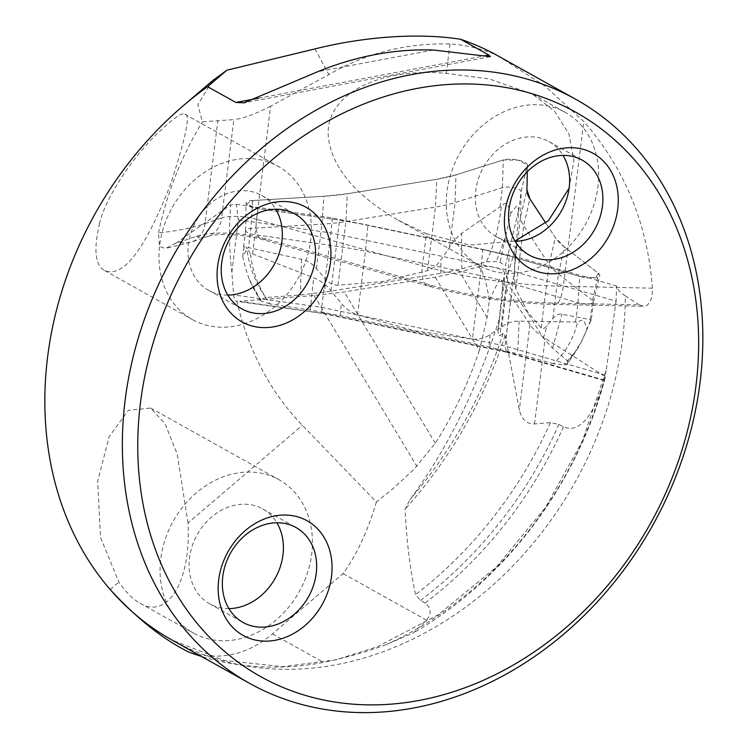 <?xml version="1.0" encoding="UTF-8"?>
<svg xmlns="http://www.w3.org/2000/svg" width="748" height="748" viewBox="0 0 748 748"><rect width="100%" height="100%" fill="white"/><g stroke="black" fill="none" stroke-linecap="round" stroke-linejoin="round"><path stroke-width="0.56" stroke-dasharray="3.74 2.81" d="M248.476 247.607L246.746 248.392L245.428 245.793L244.25 245.961L242.754 256.414L246.831 249.495L248.617 250.655L250.552 254.198L252.618 253.918L313.702 277.807C320.64 280.556 326.38 284.885 330.934 290.813L341.275 303.192C345.623 308.728 351.046 312.636 357.535 314.917L414.532 330.738L472.446 339.134C479.122 339.629 485.003 338.105 490.09 334.562L501.815 326.829C506.901 322.958 512.689 321.06 519.159 321.116L575.577 321.995L577.344 323.08L580.177 320.546L582.561 320.256L584.609 322.145L586.974 328.97L591.397 318.723L590.752 320.911L590.163 319.63L561.935 314.188C558.719 313.599 555.699 315.058 552.884 318.555L547.125 325.324C544.796 328.419 542.814 329.316 541.178 328.007L528.004 312.355L515.755 289.289L514.203 275.18L518.719 210.824L518.046 207.009L516.905 205.747L510.819 213.002L507.864 205.251L505.844 203.419L503.638 203.98L501.235 207.177L499.982 206.878L461.553 233.385L454.971 239.463L440.965 259.743C437.187 265.278 432.699 268.925 427.501 270.683L382.293 281.641L338.012 285.184C332.954 285.082 328.643 282.856 325.071 278.518L316.423 268.719C312.589 263.82 307.624 260.687 301.547 259.304L248.476 247.607L250.87 228.392L321.967 224.138A136.781 40.972 7.1 0 0 345.922 221.576L435.411 207.084A136.781 40.972 7.1 0 0 455.046 202.577L502.375 187.664A10.388 3.114 -172.9 0 1 513.951 187.795A10.388 3.114 -172.9 0 1 521.113 191.61L520.617 216.406A136.781 40.972 7.1 0 0 523.665 225.681L549.088 264.399A136.781 40.972 7.1 0 0 558.419 273.974L592.556 300.416A10.388 3.114 -172.9 0 1 593.491 301.949A10.388 3.114 -172.9 0 1 593.473 302.052A10.388 3.114 -172.9 0 1 577.961 302.781L507.35 282.248A136.781 40.972 7.1 0 0 480.356 275.526L365.445 251.309A136.781 40.972 7.1 0 0 336.478 246.232L255.012 234.704A10.388 3.114 -172.9 0 1 245.653 230.515A10.388 3.114 -172.9 0 1 245.662 230.412A10.388 3.114 -172.9 0 1 250.87 228.392L252.74 200.529L323.847 196.266A133.789 40.074 7.1 0 0 347.278 193.76L436.767 179.268A133.789 40.074 7.1 0 0 455.971 174.864L503.301 159.95A13.38 4.011 -172.9 0 1 518.205 160.128A13.38 4.011 -172.9 0 1 527.424 165.028L527.293 171.731L527.424 165.028L518.205 160.128L503.301 159.95L455.971 174.864L436.767 179.268L347.278 193.76L323.847 196.266L252.74 200.529L246.326 204.157L258.079 208.655L339.545 220.174L367.885 225.148L482.797 249.364L367.885 225.148A133.789 40.074 7.1 0 0 339.545 220.174L258.079 208.655A13.38 4.011 -172.9 0 1 246.036 203.26A13.38 4.011 -172.9 0 1 252.74 200.529M501.235 207.177C499.01 226.709 494.082 244.923 486.471 261.819L461.825 268.812L440.778 273.329L324.931 292.094L300.266 294.983L265.774 297.564C255.638 283.539 249.299 267.148 246.746 248.392M486.471 261.819L496.223 261.557L500.103 262.38L505.414 265.811L518.457 210.805M590.752 320.911L581.579 341.247L573.922 353.795L568.106 361.293L552.529 348.157L543.413 338.143L527.779 313.122L510.501 288.017L506.639 278.256L505.414 265.811M568.106 361.293L567.031 364.556L569.2 361.92M586.974 328.97A178.398 118.857 80.8 0 1 580.757 342.902A178.398 118.857 80.8 0 1 577.793 348.512L567.106 364.426L564.086 364.912L553.352 363.678C565.133 353.112 573.127 339.583 577.344 323.08M250.552 254.198C252.478 272.001 258.948 288.578 269.972 303.94L310.186 310.083L340.349 315.581L489.117 346.941L517.635 353.804L553.352 363.678M269.972 303.94L261.211 301.07L260.351 299.761L265.774 297.564M250.197 281.463L259.967 300.369L260.351 299.761L254.825 291.168L249.28 279.266L261.211 301.07M510.819 213.002A178.398 46.086 -78.1 0 1 505.115 237.827L500.103 262.38M505.115 237.827L496.223 261.557M577.793 348.512L564.086 364.912M242.754 256.414A178.398 164.943 146.7 0 0 249.28 279.266M482.797 249.364L509.201 255.938L579.812 276.47L595.445 277.751L598.596 273.431L564.469 246.99L555.334 237.621L545.816 223.128L555.334 237.621A133.789 40.074 7.1 0 0 564.469 246.99L598.596 273.431A13.38 4.011 -172.9 0 1 599.774 275.526A13.38 4.011 -172.9 0 1 579.812 276.47L509.201 255.938A133.789 40.074 7.1 0 0 482.797 249.364L480.356 275.526L472.446 339.134M414.476 331.476L414.532 330.738M382.293 281.641L382.284 282.454M527.779 313.122L528.004 312.355M505.844 287.541A137.136 41.075 -172.9 0 1 504.283 280.874L504.442 272.833L501.871 293.515L498.168 330.092C497.906 334.3 498.477 336.161 499.86 335.674L503.114 333.384L505.059 335.749L505.872 338.835L519.318 410.082C521.805 419.591 526.873 424.2 534.511 423.92L550.435 422.648L558.887 424.368L563.45 426.781C582.533 435.579 597.587 405.594 605.356 376.768L545.152 338.311A137.136 41.075 -172.9 0 1 529.939 324.604L511.193 296.058A183.961 55.1 -172.9 0 1 505.844 287.541L499.86 335.674M435.252 277.218L479.346 350.466L487.135 317.517L489.36 300.107C485.648 278.116 481.759 267.073 477.692 266.999L459.73 271.991L435.252 277.218L344.23 291.963L314.038 295.497L239.697 301.285L321.939 313.309L321.705 307.363L330.962 232.937L514.344 271.599L616.1 301.192L616.576 285.951C617.175 289.214 620.092 292.533 625.328 295.899A334.478 274.993 -60.8 0 1 470.511 603.496A334.478 274.993 -60.8 0 1 172.031 640.045L224.484 660.521L282.8 666.664L335.927 659.811L377.31 646.786L438.309 614.697L496.326 567.096L545.657 507.312L582.327 441.114L606.226 370.176L616.1 301.192M479.346 350.466C468.192 383.715 453.503 414.635 435.28 443.218L414.14 469.118L394.28 487.584L376.403 502.02L302.342 425.303C270.252 392.055 248.429 350.709 236.873 301.266L239.697 301.285M506.508 352.214L507.518 351.999L604.375 380.171L605.356 376.768M563.45 426.781A378.273 310.99 -60.8 0 1 424.995 603.019C431.306 607.881 431.802 613.603 426.491 620.176L413.345 632.939L385.959 644.683A349.073 286.989 -60.8 0 0 603.963 380.293L606.226 370.176M505.872 338.835L511.193 296.058M489.36 300.107L498.196 281.865C502.965 272.674 503.142 287.643 501.871 293.515M477.692 266.999A15.054 4.507 -172.9 0 1 494.391 267.373A15.054 4.507 -172.9 0 1 504.442 272.833M179.772 242.006A26.76 21.748 -108.9 0 0 191.582 241.987A26.76 21.748 -108.9 0 0 205.017 223.643A183.961 55.1 -172.9 0 1 158.52 232.89L159.52 246.475L165.383 248.532L175.733 243.296A157.202 47.087 7.1 0 0 179.772 242.006L196.369 236.331A53.519 16.026 -172.9 0 1 266.204 239.051L432.064 285.54A157.202 47.087 7.1 0 0 552.473 303.005L639.362 304.866L643.654 306.315L647.207 305.287L650.283 301.687L652.134 295.731L652.415 288.176C647.675 224.157 624.795 168.599 583.786 121.485L545.357 86.422L499.309 56.614M639.362 304.866L625.328 295.899M99.428 223.914C106.422 193.18 139.745 149.086 159.698 131.405C174.2 117.604 182.615 111.863 184.952 114.192C190.731 113.818 185.887 137.352 170.413 184.775C144.972 249.813 123.037 278.415 104.598 270.561C95.174 265.549 93.444 250 99.428 223.914M175.733 243.296L230.805 204.756L236.284 204.335L238.388 219.847L231.861 272.347L233.628 294.908C234.18 298.929 235.255 301.042 236.873 301.266M188 523.02L177.248 454.176L165.037 423.723L150.647 408.062L128.301 410.343L109.133 436.767L97.679 481.291L100.522 537.438L118.876 582.103C125.617 592.033 132.639 599.064 139.951 603.197C167.767 620.027 191.282 580.785 188 523.02L302.342 425.303M110.19 589.518L118.876 582.103M212.264 80.952L197.837 104.776L202.456 121.802L233.844 119.615L221.614 217.977L205.017 223.643L217.874 120.269M158.52 232.89C166.757 193.264 181.409 156.239 202.456 121.802M231.861 272.347C229.14 250.524 228.794 228 230.805 204.756M569.106 188.187L573.912 160.764L569.05 134.201L554.586 111.228L532.454 94.061L489.173 78.923L446.322 73.36C376.917 67.058 324.062 95.809 328.391 137.492C332.177 167.786 355.403 195.331 398.076 220.146L426.388 233.675L422.396 265.821L256.536 219.332L270.598 106.207L328.839 74.613C366.109 53.08 406.491 42.87 449.978 43.973C465.05 44.796 480.403 48.405 496.046 54.8M270.598 106.207C255.358 114.117 243.109 118.586 233.844 119.615M376.403 502.02C367.745 531.024 356.628 554.876 343.042 573.576L272.487 633.883C247.382 654.986 219.538 661.082 188.945 652.144M385.959 644.683C367.67 651.508 346.876 657.417 323.585 662.41A339.499 279.116 -60.8 0 1 201.137 656.305M424.995 603.019L420.479 600.494L415.608 594.576C410.175 570.341 406.669 541.851 405.098 509.108L410.016 499.627C447.098 449.342 476.719 389.596 498.879 320.368M236.284 204.335L332.336 217.911L515.11 256.442L616.576 285.951M158.969 257.153A87.797 72.182 -60.8 0 1 199.361 175.995A87.797 72.182 -60.8 0 1 277.957 166.215A87.797 72.182 -60.8 0 1 298.181 278.069A87.797 72.182 -60.8 0 1 192.348 319.536A87.797 72.182 -60.8 0 1 158.969 257.153M227.803 295.095A54.352 44.684 -60.8 0 1 208.655 290.336A54.352 44.684 -60.8 0 1 187.991 251.711A54.352 44.684 -60.8 0 1 213.002 201.474A54.352 44.684 -60.8 0 1 261.65 195.424A54.352 44.684 -60.8 0 1 275.75 209.225M160.063 570.677A87.797 72.182 -60.8 0 1 200.455 489.519A87.797 72.182 -60.8 0 1 279.051 479.739A87.797 72.182 -60.8 0 1 299.275 591.593A87.797 72.182 -60.8 0 1 193.442 633.06A87.797 72.182 -60.8 0 1 160.063 570.677M228.897 608.62A54.352 44.684 -60.8 0 1 209.749 603.86A54.352 44.684 -60.8 0 1 189.085 565.236A54.352 44.684 -60.8 0 1 214.096 514.998A54.352 44.684 -60.8 0 1 262.744 508.949A54.352 44.684 -60.8 0 1 276.844 522.749M426.388 233.675L469.651 245.082L514.989 241.034M446.285 203.316A87.797 72.182 -60.8 0 1 486.677 122.158A87.797 72.182 -60.8 0 1 565.273 112.387A87.797 72.182 -60.8 0 1 585.497 224.232A87.797 72.182 -60.8 0 1 479.664 265.708A87.797 72.182 -60.8 0 1 446.285 203.316M515.129 241.258A54.352 44.684 -60.8 0 1 495.971 236.499A54.352 44.684 -60.8 0 1 475.307 197.883A54.352 44.684 -60.8 0 1 500.319 147.637A54.352 44.684 -60.8 0 1 548.967 141.587A54.352 44.684 -60.8 0 1 563.066 155.397M426.491 620.176L343.042 573.576M238.388 219.847L330.962 232.937L332.336 217.911M515.11 256.442L514.344 271.599L505.087 346.015L506.424 352.196M252.618 253.918L258.079 208.655M590.163 319.63L592.556 300.416L598.596 273.431M575.577 321.995L577.961 302.781L579.812 276.47M499.982 206.878L502.375 187.664L503.301 159.95M518.719 210.824L521.113 191.61L527.424 165.028M515.755 289.289L523.665 225.681L529.911 198.903M515.073 260.987L520.617 216.406L526.929 189.824M449.501 247.158L455.046 202.577L455.971 174.864M427.501 270.683L435.411 207.084L436.767 179.268M338.012 285.184L345.922 221.576L347.278 193.76M316.423 268.719L321.967 224.138L323.847 196.266M330.934 290.813L339.545 220.174M357.535 314.917L365.445 251.309L367.885 225.148M501.815 326.829L507.35 282.248L509.201 255.938M552.884 318.555L558.419 273.974L564.469 246.99M541.178 328.007L549.088 264.399L555.334 237.621M519.159 321.116L517.635 353.804M490.09 334.562L489.117 346.941M340.349 315.581L341.275 303.192M310.186 310.083L313.702 277.807M301.547 259.304L300.266 294.983M325.071 278.518L324.931 292.094M440.778 273.329L440.965 259.743M461.825 268.812L461.553 233.385M543.413 338.143L547.125 325.324M552.529 348.157L561.935 314.188M516.475 244.961L506.639 278.256M514.203 275.18L510.501 288.017M504.283 280.874L498.168 330.092M487.135 317.517L459.73 271.991M435.28 443.218L344.23 291.963M314.038 295.497L416.879 466.341M529.939 324.604L519.318 410.082M534.511 423.92L545.152 338.311M314.992 48.91L328.839 74.613M503.114 333.384A401.124 329.784 -60.8 0 1 410.016 499.627M505.059 335.749A398.815 327.886 -60.8 0 1 405.098 509.108M550.435 422.648A379.264 311.813 -60.8 0 1 415.608 594.576M558.887 424.368A378.273 310.99 -60.8 0 1 420.479 600.494M272.487 633.883L323.585 662.41M266.204 239.051A26.76 11.472 -74.3 0 1 262.127 239.482A26.76 11.472 -74.3 0 1 256.536 219.332A26.76 8.013 7.1 0 0 221.614 217.977A26.76 21.748 -108.9 0 1 208.168 236.312L191.582 241.987L165.383 248.523M652.415 288.176L563.291 286.269L583.786 121.485M552.473 303.005A26.76 8.275 -88.8 0 0 555.044 304.427A26.76 8.275 -88.8 0 0 563.291 286.269A183.961 55.1 -172.9 0 1 422.396 265.821A26.76 11.472 -74.3 0 0 427.987 285.97L262.127 239.482C244.549 234.264 217.509 233.049 208.168 236.312A26.76 21.748 -108.9 0 1 196.369 236.331M449.978 43.973L446.322 73.36M432.064 285.54A26.76 11.472 -74.3 0 1 427.987 285.97C468.65 297.124 511.006 303.277 555.044 304.427L643.495 306.315M433.326 50.023L317.816 71.668M258.471 98.222L484.265 55.913M605.038 375.085L505.087 346.015L321.705 307.363L233.628 294.908M322.397 312.982L507.518 351.999M245.662 230.412L243.175 250.365M593.491 301.949L591.406 318.741M582.309 339.891L580.757 342.902M593.473 302.052L599.774 275.526M245.653 230.515L246.036 203.26M605.057 378.254C577.344 483.797 506.022 579.298 413.345 632.939M104.608 270.542L192.348 319.536M184.915 114.266L277.957 166.215M208.655 290.336L241.903 308.896M261.65 195.424L294.899 213.984M139.951 603.197L193.442 633.06M150.657 408.053L279.051 479.739M209.749 603.86L242.997 622.42M262.744 508.949L295.993 527.508M398.076 220.146L479.664 265.708M532.454 94.061L565.273 112.387M495.971 236.499L529.219 255.068M548.967 141.587L582.215 160.156M490.062 56.698L245.419 102.532M322.033 313.319L236.695 301.248M506.34 352.168L604.047 380.582M506.602 352.233L321.836 313.281"/><path stroke-width="1.12" d="M529.911 198.903L545.816 223.128L529.911 198.903L526.929 189.824L527.293 171.731L526.929 189.824A133.789 40.074 7.1 0 0 529.911 198.903M702.84 336.909A334.478 274.993 -60.8 0 1 548.948 646.076A334.478 274.993 -60.8 0 1 249.552 683.326A334.478 274.993 -60.8 0 1 172.508 257.228A334.478 274.993 -60.8 0 1 575.67 99.25A334.478 274.993 -60.8 0 1 702.84 336.909M575.67 99.25L496.046 54.8A334.478 274.993 -60.8 0 0 460.609 39.27C411.858 31.678 355.253 38.737 314.992 48.91L226.859 70.2L207.589 86.675L235.854 102.457L258.471 98.222M484.265 55.913L488.874 55.053L460.609 39.27M488.874 55.053L490.398 56.67L433.326 50.023A334.478 274.993 -60.8 0 0 317.816 71.668L244.016 102.822L235.854 102.457M207.589 86.675A334.478 274.993 119.2 0 0 183.073 105.898A334.478 274.993 119.2 0 0 110.19 589.518C136.706 618.418 162.961 639.288 188.945 652.144A339.499 279.116 -60.8 0 0 201.137 656.305M226.859 70.2L212.264 80.952M698.66 341.873A323.192 265.708 -60.8 0 1 278.929 685.71A323.192 265.708 -60.8 0 1 277.078 155.678A323.192 265.708 -60.8 0 1 698.66 341.873M332.065 567.423A65.646 53.968 119.2 0 0 274.89 515.942A65.646 53.968 119.2 0 0 218.154 588.77A65.646 53.968 119.2 0 0 275.329 640.251A65.646 53.968 119.2 0 0 332.065 567.423M330.971 253.899A65.646 53.968 -60.8 0 1 274.236 326.726A65.646 53.968 -60.8 0 1 217.06 275.245A65.646 53.968 -60.8 0 1 273.796 202.418A65.646 53.968 -60.8 0 1 330.971 253.899M618.287 200.071A65.646 53.968 119.2 0 0 561.112 148.59A65.646 53.968 119.2 0 0 504.376 221.417A65.646 53.968 119.2 0 0 561.552 272.898A65.646 53.968 119.2 0 0 618.287 200.071M275.75 209.225A54.352 44.684 -60.8 0 1 274.17 264.661A54.352 44.684 -60.8 0 1 227.803 295.095M221.24 270.28A54.352 44.684 -60.8 0 1 246.251 220.043A54.352 44.684 -60.8 0 1 294.899 213.984A54.352 44.684 -60.8 0 1 307.419 283.23A54.352 44.684 -60.8 0 1 241.903 308.896A54.352 44.684 -60.8 0 1 221.24 270.28M276.844 522.749A54.352 44.684 -60.8 0 1 275.264 578.185A54.352 44.684 -60.8 0 1 228.897 608.62M222.334 583.805A54.352 44.684 -60.8 0 1 247.345 533.567A54.352 44.684 -60.8 0 1 295.993 527.508A54.352 44.684 -60.8 0 1 308.513 596.754A54.352 44.684 -60.8 0 1 242.997 622.42A54.352 44.684 -60.8 0 1 222.334 583.805M514.989 241.034L548.378 220.735L569.106 188.187M563.066 155.397A54.352 44.684 -60.8 0 1 561.486 210.833A54.352 44.684 -60.8 0 1 515.129 241.258M508.556 216.443A54.352 44.684 -60.8 0 1 533.567 166.206A54.352 44.684 -60.8 0 1 582.215 160.156A54.352 44.684 -60.8 0 1 594.735 229.393A54.352 44.684 -60.8 0 1 529.219 255.068A54.352 44.684 -60.8 0 1 508.556 216.443M249.552 683.326L172.031 640.045A334.478 274.993 -60.8 0 1 110.19 589.518M183.073 105.898L213.694 79.727M245.419 102.532L244.016 102.794"/></g></svg>
